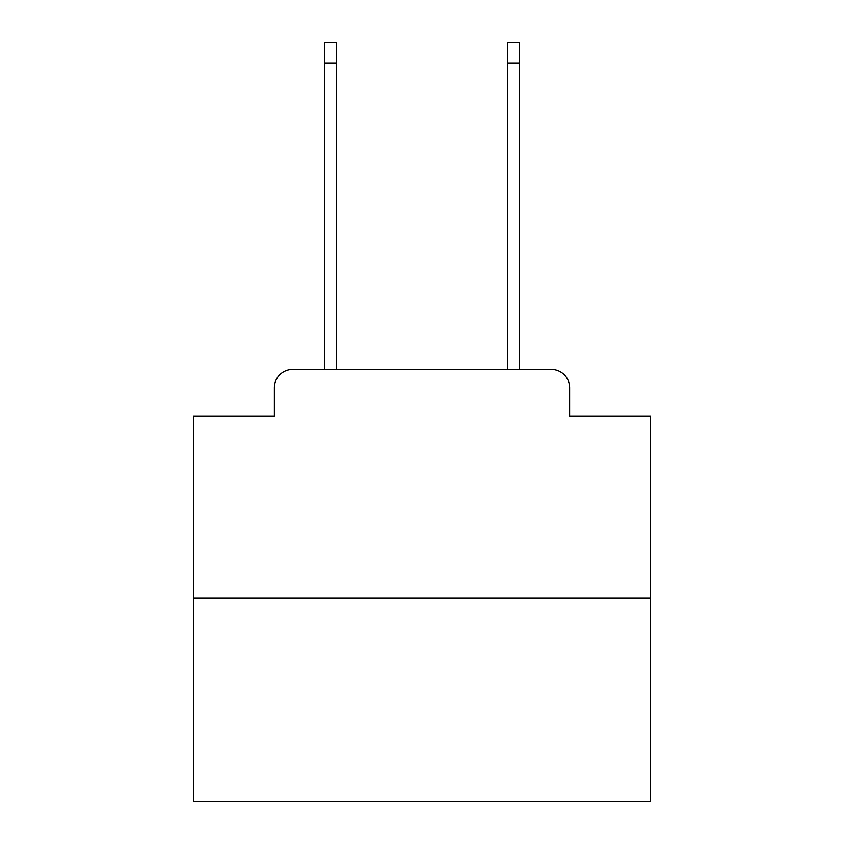 <?xml version="1.0" encoding="UTF-8"?>
<svg xmlns="http://www.w3.org/2000/svg" width="844" height="844" viewBox="0 0 844 844"><rect width="100%" height="100%" fill="white"/><g stroke="black" fill="none" stroke-linecap="round" stroke-linejoin="round"><path stroke-width="1.27" d="M274.374 387.723L274.374 416.06L274.374 387.723A18.283 18.283 0 0 1 292.657 369.44L324.655 369.44L324.655 42.2L336.534 42.2L336.534 369.44L507.466 369.44L507.466 42.2L519.345 42.2L519.345 369.44L551.343 369.44L292.657 369.44M650.524 597.963L193.476 597.963L193.476 801.8L650.524 801.8L650.524 416.06L569.626 416.06L569.626 387.723A18.283 18.283 0 0 0 551.343 369.44M193.476 597.963L193.476 416.06L274.374 416.06M569.626 416.06L569.626 387.723M324.655 63.226L336.534 63.226M519.345 63.226L507.466 63.226"/></g></svg>
